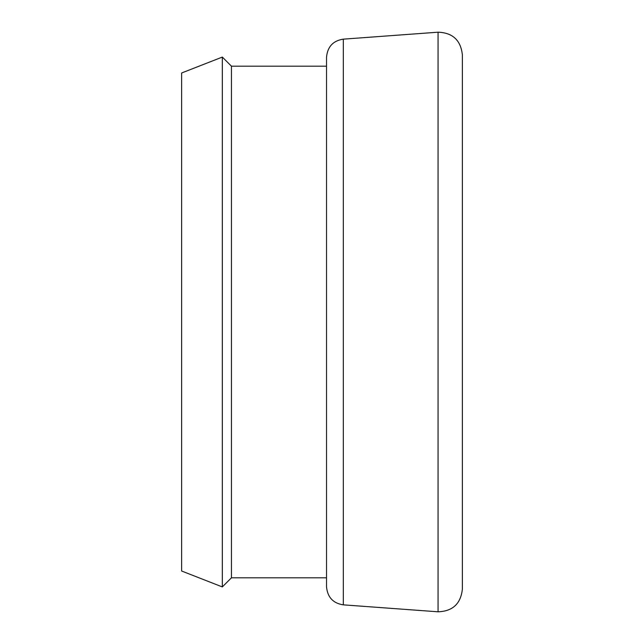 <?xml version="1.0" encoding="UTF-8"?>
<svg xmlns="http://www.w3.org/2000/svg" width="644" height="644" viewBox="0 0 644 644"><rect width="100%" height="100%" fill="white"/><g stroke="black" fill="none" stroke-linecap="round" stroke-linejoin="round"><path stroke-width="0.97" d="M462.36 466.884L462.36 177.116M231.446 66.187L326.524 66.187L326.524 322L326.524 57.211C327.514 46.722 333.109 40.701 343.316 39.147L343.316 604.853C333.109 603.299 327.514 597.278 326.524 586.789L326.524 322L326.524 577.813L231.446 577.813L231.446 66.187L222.333 57.075L222.333 586.926L181.64 571.019L181.64 72.981L222.333 57.075M462.36 54.78L462.36 589.22C460.766 603.75 452.668 611.277 438.065 611.8L438.065 32.2C452.668 32.723 460.766 40.25 462.36 54.78M343.316 39.147L438.065 32.2M343.316 604.853L438.065 611.8M231.446 577.813L222.333 586.926"/></g></svg>
